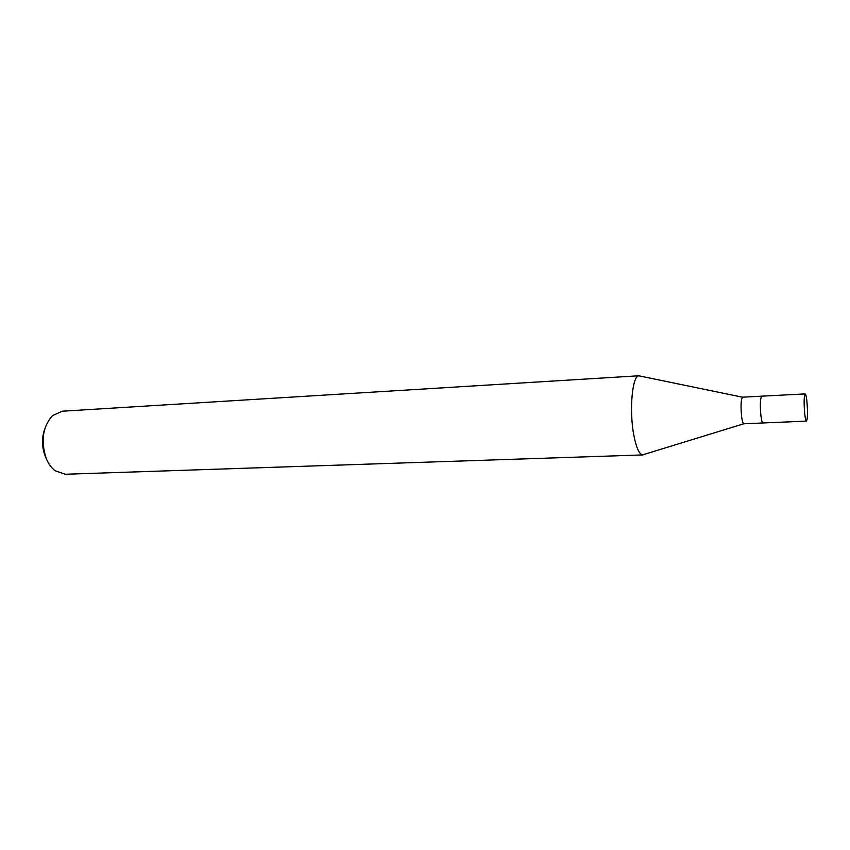 <?xml version="1.0" encoding="UTF-8"?>
<svg xmlns="http://www.w3.org/2000/svg" width="850" height="850" viewBox="0 0 850 850"><rect width="100%" height="100%" fill="white"/><g stroke="black" fill="none" stroke-linecap="round" stroke-linejoin="round"><path stroke-width="1.27" d="M805.173 393.911L761.749 396.174C760.208 398.374 759.942 404.94 760.931 415.862C759.942 404.94 760.208 398.374 761.749 396.164L742.496 397.194C740.903 399.787 740.626 406.3 741.636 416.734C742.241 421.037 742.942 423.385 743.75 423.789L806.459 421.122C807.649 418.88 807.798 412.261 806.905 401.264C806.384 396.557 805.8 394.103 805.173 393.911C803.972 396.121 803.824 402.783 804.737 413.876C805.258 418.54 805.843 420.952 806.459 421.122M639.136 375.753L640.666 376.178L638.807 375.796C632.294 375.891 629.138 409.944 633.675 434.361C636.183 447.695 639.253 454.548 642.887 454.92L644.374 454.346L642.558 454.899C639.051 454.081 636.087 447.228 633.675 434.361C629.032 409.445 632.442 374.829 639.136 375.753L62.252 411.209L52.509 415.629C42.702 426.774 40.598 441.012 46.187 458.352C48.418 463.76 51.393 467.893 55.123 470.762L65.248 474.247L642.887 454.92M44.752 428.953C41.629 437.931 41.778 446.983 45.188 456.121L46.081 458.129M760.931 415.862C761.536 420.453 762.237 422.822 763.013 422.981C762.237 422.822 761.536 420.453 760.931 415.862M742.496 397.194L638.807 375.796M743.75 423.789L642.558 454.899"/></g></svg>
